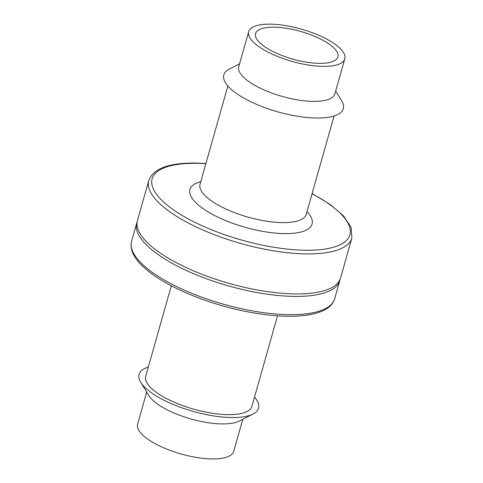<?xml version="1.0" encoding="UTF-8"?>
<svg xmlns="http://www.w3.org/2000/svg" width="483" height="483" viewBox="0 0 483 483"><rect width="100%" height="100%" fill="white"/><g stroke="black" fill="none" stroke-linecap="round" stroke-linejoin="round"><path stroke-width="0.72" d="M148.764 180.545L137.444 220.55A105.536 35.494 15.8 0 0 229.328 283.443A105.536 35.494 15.8 0 0 340.545 278.027L351.865 238.022A105.536 35.494 15.8 0 1 240.649 243.438A105.536 35.494 15.8 0 1 148.764 180.545C153.286 168.633 168.809 162.807 195.331 163.061L205.927 163.483M137.16 221.824A105.536 35.494 15.8 0 0 136.737 223.055A105.536 35.494 15.8 0 0 228.622 285.942A105.536 35.494 15.8 0 0 339.839 280.526A105.536 35.494 15.8 0 0 340.123 279.252M239.574 63.828L229.365 69.021A62.084 20.878 15.8 0 0 277.882 111.863A62.084 20.878 15.8 0 0 341.65 100.796L335.679 91.021M248.673 31.673L238.765 66.672A49.942 16.796 15.8 0 0 282.247 96.437A49.942 16.796 15.8 0 0 334.876 93.871L344.784 58.866A49.942 16.796 15.8 0 0 321.521 36.527A49.942 16.796 15.8 0 0 269.997 24.15A49.942 16.796 15.8 0 0 248.673 31.673A49.942 16.796 15.8 0 0 292.155 61.432A49.942 16.796 15.8 0 0 344.784 58.866M331.151 45.589A42.77 14.381 15.8 0 0 286.661 28.334A42.77 14.381 15.8 0 0 255.573 33.623A42.77 14.381 15.8 0 0 292.813 59.107A42.77 14.381 15.8 0 0 337.877 56.916A42.77 14.381 15.8 0 0 331.151 45.589M171.314 285.791L145.709 376.275A55.183 18.559 15.8 0 0 193.755 409.161A55.183 18.559 15.8 0 0 251.909 406.33L277.514 315.84M148.317 367.074A62.084 20.878 15.8 0 0 140.722 382.276A62.084 20.878 15.8 0 0 193.122 411.395A62.084 20.878 15.8 0 0 253.007 414.052A62.084 20.878 15.8 0 0 254.511 397.123M140.722 382.276L148.83 395.547A49.942 16.796 15.8 0 0 190.978 418.966A49.942 16.796 15.8 0 0 239.157 421.104L253.007 414.052M146.693 392.051L137.595 424.207A49.942 16.796 15.8 0 0 181.077 453.972A49.942 16.796 15.8 0 0 233.706 451.406L242.804 419.25M205.867 163.695A102.776 34.571 15.8 0 0 196.013 163.32A102.776 34.571 15.8 0 0 174.677 210.679A102.776 34.571 15.8 0 0 322.403 249.409A102.776 34.571 15.8 0 0 312.06 193.749M200.795 181.614A63.46 21.343 15.8 0 0 245.213 227.324A63.46 21.343 15.8 0 0 306.989 211.669M200.004 184.421L200.047 184.258A55.183 18.559 15.8 0 0 248.093 217.145A55.183 18.559 15.8 0 0 306.24 214.307L334.061 116.005M334.671 298.778C330.493 313.443 304.622 318.81 269.683 315.164C242.937 312.175 216.499 305.347 190.356 294.672C171.193 286.667 156.166 277.979 145.28 268.608C134.141 258.997 129.571 249.892 131.575 241.307A105.536 35.494 15.8 0 0 131.569 241.307A105.536 35.494 15.8 0 0 223.46 304.193A105.536 35.494 15.8 0 0 334.671 298.778L339.839 280.526M312.121 193.532L330.469 204.677L343.727 216.118L351.111 227.366L351.865 238.022M200.047 184.258L227.867 85.95M131.569 241.307L136.737 223.055"/></g></svg>
